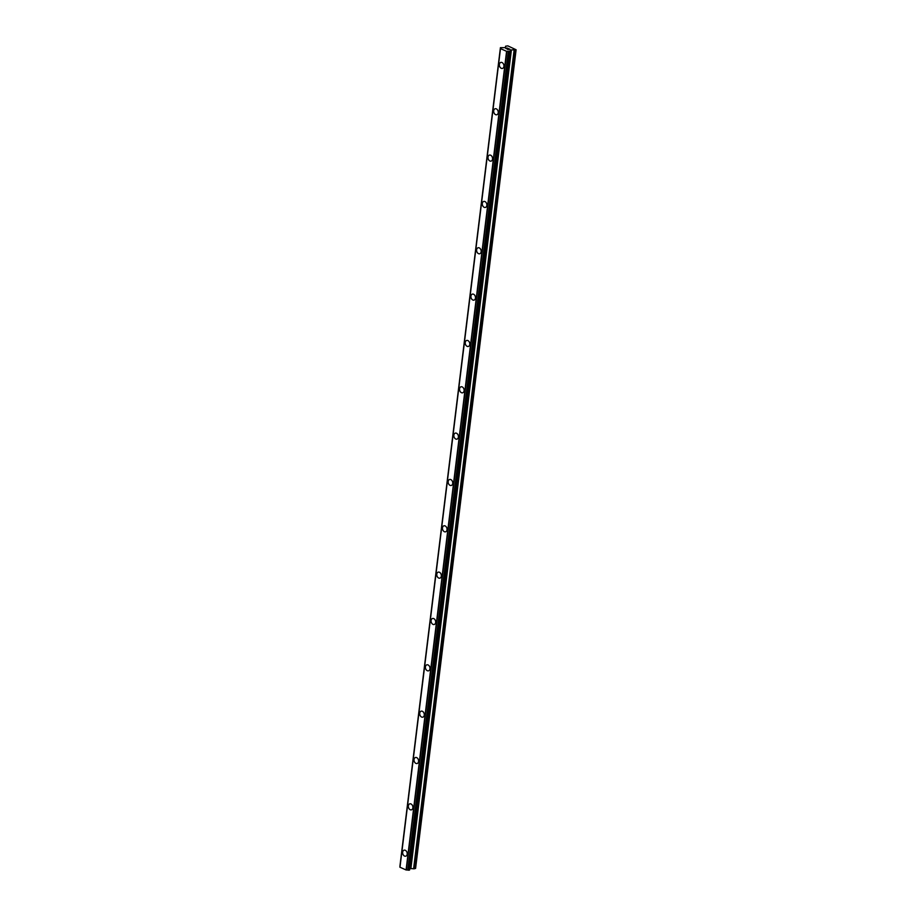 <?xml version="1.0" encoding="UTF-8"?>
<svg xmlns="http://www.w3.org/2000/svg" width="916" height="916" viewBox="0 0 916 916"><rect width="100%" height="100%" fill="white"/><g stroke="black" fill="none" stroke-linecap="round" stroke-linejoin="round"><path stroke-width="1.37" d="M405.742 856.185A3.114 2.221 74.7 0 1 402.651 852.189A3.114 2.221 74.7 0 1 404.105 850.174A3.114 2.221 74.7 0 1 407.185 854.17A3.114 2.221 74.7 0 1 405.742 856.185A3.114 2.221 74.7 0 1 402.662 852.189A3.114 2.221 74.7 0 1 404.105 850.185M411.433 809.847A3.114 2.221 74.7 0 1 408.341 805.851A3.114 2.221 74.7 0 1 409.796 803.836A3.114 2.221 74.7 0 1 412.876 807.832A3.114 2.221 74.7 0 1 411.433 809.847A3.114 2.221 74.7 0 1 408.353 805.851A3.114 2.221 74.7 0 1 409.796 803.836M417.124 763.509A3.114 2.221 74.7 0 1 414.032 759.513A3.114 2.221 74.7 0 1 415.486 757.498A3.114 2.221 74.7 0 1 418.566 761.494A3.114 2.221 74.7 0 1 417.124 763.509A3.114 2.221 74.7 0 1 414.043 759.513A3.114 2.221 74.7 0 1 415.475 757.498M419.734 713.175A3.114 2.221 74.7 0 1 421.177 711.16A3.114 2.221 74.7 0 1 424.257 715.156A3.114 2.221 74.7 0 1 422.814 717.171A3.114 2.221 74.7 0 1 419.734 713.175M422.814 717.171A3.114 2.221 74.7 0 1 419.723 713.175A3.114 2.221 74.7 0 1 421.165 711.16M428.505 670.833A3.114 2.221 74.7 0 1 425.413 666.837A3.114 2.221 74.7 0 1 426.867 664.821A3.114 2.221 74.7 0 1 429.947 668.817A3.114 2.221 74.7 0 1 428.505 670.833A3.114 2.221 74.7 0 1 425.425 666.837A3.114 2.221 74.7 0 1 426.856 664.821M434.195 624.494A3.114 2.221 74.7 0 1 431.104 620.498A3.114 2.221 74.7 0 1 432.547 618.483A3.114 2.221 74.7 0 1 435.638 622.479A3.114 2.221 74.7 0 1 434.195 624.494A3.114 2.221 74.7 0 1 431.104 620.498A3.114 2.221 74.7 0 1 432.547 618.483M439.886 578.156A3.114 2.221 74.7 0 1 436.795 574.16A3.114 2.221 74.7 0 1 438.237 572.145A3.114 2.221 74.7 0 1 441.329 576.141A3.114 2.221 74.7 0 1 439.886 578.156A3.114 2.221 74.7 0 1 436.795 574.16A3.114 2.221 74.7 0 1 438.237 572.145M445.577 531.818A3.114 2.221 74.7 0 1 442.485 527.822A3.114 2.221 74.7 0 1 443.928 525.807A3.114 2.221 74.7 0 1 447.019 529.803A3.114 2.221 74.7 0 1 445.577 531.818A3.114 2.221 74.7 0 1 442.485 527.822A3.114 2.221 74.7 0 1 443.928 525.807M451.267 485.48A3.114 2.221 74.7 0 1 448.176 481.484A3.114 2.221 74.7 0 1 449.619 479.469A3.114 2.221 74.7 0 1 452.71 483.465A3.114 2.221 74.7 0 1 451.267 485.48A3.114 2.221 74.7 0 1 448.176 481.484A3.114 2.221 74.7 0 1 449.619 479.469M456.947 439.142A3.114 2.221 74.7 0 1 453.867 435.146A3.114 2.221 74.7 0 1 455.309 433.131A3.114 2.221 74.7 0 1 458.401 437.127A3.114 2.221 74.7 0 1 456.947 439.142A3.114 2.221 74.7 0 1 453.867 435.146A3.114 2.221 74.7 0 1 455.309 433.131M462.637 392.804A3.114 2.221 74.7 0 1 459.557 388.808A3.114 2.221 74.7 0 1 461 386.792A3.114 2.221 74.7 0 1 464.091 390.788A3.114 2.221 74.7 0 1 462.637 392.804A3.114 2.221 74.7 0 1 459.557 388.808A3.114 2.221 74.7 0 1 461 386.792M468.339 346.454A3.114 2.221 74.7 0 1 465.248 342.47A3.114 2.221 74.7 0 1 466.691 340.454A3.114 2.221 74.7 0 1 469.771 344.439A3.114 2.221 74.7 0 1 468.328 346.454A3.114 2.221 74.7 0 1 465.248 342.47A3.114 2.221 74.7 0 1 466.691 340.454M470.939 296.12A3.114 2.221 74.7 0 1 472.381 294.116A3.114 2.221 74.7 0 1 475.461 298.101A3.114 2.221 74.7 0 1 474.019 300.116A3.114 2.221 74.7 0 1 470.939 296.12M474.019 300.116A3.114 2.221 74.7 0 1 470.927 296.131A3.114 2.221 74.7 0 1 472.381 294.116M479.709 253.778A3.114 2.221 74.7 0 1 476.618 249.793A3.114 2.221 74.7 0 1 478.072 247.778A3.114 2.221 74.7 0 1 481.152 251.763A3.114 2.221 74.7 0 1 479.709 253.778A3.114 2.221 74.7 0 1 476.629 249.782A3.114 2.221 74.7 0 1 478.072 247.778M485.4 207.44A3.114 2.221 74.7 0 1 482.308 203.444A3.114 2.221 74.7 0 1 483.751 201.44A3.114 2.221 74.7 0 1 486.843 205.424A3.114 2.221 74.7 0 1 485.4 207.44A3.114 2.221 74.7 0 1 482.32 203.444A3.114 2.221 74.7 0 1 483.762 201.428M491.09 161.101A3.114 2.221 74.7 0 1 487.999 157.105A3.114 2.221 74.7 0 1 489.453 155.09A3.114 2.221 74.7 0 1 492.533 159.086A3.114 2.221 74.7 0 1 491.09 161.101A3.114 2.221 74.7 0 1 488.01 157.105A3.114 2.221 74.7 0 1 489.442 155.09M493.701 110.767A3.114 2.221 74.7 0 1 495.144 108.752A3.114 2.221 74.7 0 1 498.224 112.748A3.114 2.221 74.7 0 1 496.781 114.763A3.114 2.221 74.7 0 1 493.701 110.767M496.781 114.763A3.114 2.221 74.7 0 1 493.69 110.767A3.114 2.221 74.7 0 1 495.132 108.752M502.472 68.425A3.114 2.221 74.7 0 1 499.38 64.429A3.114 2.221 74.7 0 1 500.823 62.414A3.114 2.221 74.7 0 1 503.915 66.41A3.114 2.221 74.7 0 1 502.472 68.425A3.114 2.221 74.7 0 1 499.392 64.429A3.114 2.221 74.7 0 1 500.823 62.414M508.254 49.544L507.235 49.178L508.254 49.556M509.021 49.338L509.685 49.155L509.021 49.338M509.685 49.155L508.781 48.754M509.903 49.178L507.235 49.178M506.937 48.754L505.735 48.411M506.777 48.308L507.922 48.388L506.777 48.308M507.922 48.388L506.949 47.964M508.265 48.468L505.872 48.456M509.983 51.25L506.594 51.307L500.491 48.64L500.422 47.655L504.521 47.655L505.495 47.357L505.609 46.189L507.853 45.88L516.109 49.762L511.403 49.922L410.883 868.574L414.158 868.803L415.589 868.414L516.109 49.762M399.937 867.223L500.457 48.559L399.937 867.212L406.074 869.96L409.567 870.017L510.04 51.41M511.403 49.922L509.983 51.136M409.738 868.849L410.883 868.574M409.681 869.066L510.201 50.414M500.491 48.64L399.971 867.303L500.491 48.628M500.445 48.021L399.994 866.719M506.594 51.307L406.074 869.96M506.64 51.307L406.12 869.971M506.834 51.342L406.315 869.994M500.468 48.033L399.949 866.696M508.3 51.456L407.78 870.108M508.643 51.491L408.135 870.143M508.746 51.468L408.227 870.131M509.078 51.502L408.559 870.154M509.193 51.525L408.673 870.189M509.571 51.548L409.051 870.2M509.994 51.433L409.475 870.086M510.292 50.174L409.773 868.826M511.174 49.933L410.654 868.597M514.105 50.174L413.585 868.837M514.678 50.151L414.158 868.803M500.422 47.655L399.903 866.307M500.411 47.964L399.891 866.616M510.086 51.365L409.567 870.017M510.235 50.38L409.715 869.032"/></g></svg>
